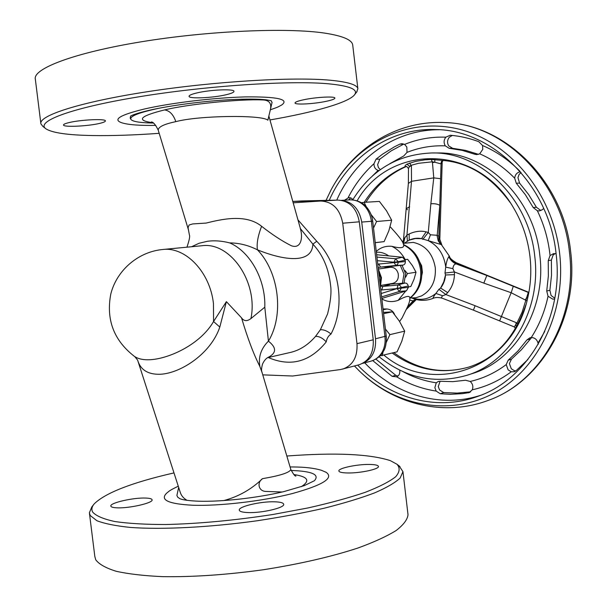 <?xml version="1.0" encoding="UTF-8"?>
<svg xmlns="http://www.w3.org/2000/svg" width="607" height="607" viewBox="0 0 607 607"><rect width="100%" height="100%" fill="white"/><g stroke="black" fill="none" stroke-linecap="round" stroke-linejoin="round"><path stroke-width="0.91" d="M411.918 298.06L414.179 298.94C420.583 300.973 426.926 300.761 433.201 298.31C432.723 298.113 433.618 296.489 435.879 293.439L438.914 289.334L440.614 288.044C443.542 284.258 445.166 279.903 445.5 274.979L444.999 273.044L445.697 267.133C446.411 261.951 447.465 258.491 448.861 256.761L449.051 255.668L441.357 244.606L421.546 238.642C417.472 237.785 413.367 238.285 409.217 240.137L404.892 242.823M326.247 101.316C331.946 100.087 334.829 99.009 334.882 98.084C335.216 96.065 315.526 97.135 303.341 99.829C297.794 101.043 295.025 102.105 295.025 102.993C294.896 105.003 314.153 103.941 326.247 101.316M225.789 94.813C231.267 93.539 233.999 92.378 233.976 91.323C234.348 88.69 210.204 89.692 196.858 92.939C191.577 94.199 188.974 95.337 189.05 96.346C188.967 98.987 212.541 97.955 225.789 94.813M99.396 123.449C103.448 122.515 105.451 121.666 105.39 120.899C105.83 118.57 81.027 119.655 69.213 122.553C65.321 123.471 63.416 124.298 63.507 125.034C63.371 127.371 87.658 126.256 99.396 123.449M347.72 472.967C360.163 473.248 379.329 469.143 378.449 466.457C378.131 465.19 375.073 464.514 369.261 464.438C356.931 464.234 338.167 468.209 338.858 470.949C339.116 472.185 342.067 472.861 347.72 472.967M247.724 512.558C261.427 513.256 284.812 507.831 283.704 504.303C283.423 502.846 280.48 502.012 274.865 501.807C261.291 501.223 238.437 506.458 239.272 510.07C239.492 511.481 242.307 512.316 247.724 512.558M116.999 507.824C129.147 508.476 153.199 502.968 152.099 499.872C151.932 498.81 149.77 498.203 145.619 498.059C133.563 497.505 109.988 502.831 110.815 506.018C110.944 507.05 113.008 507.649 116.999 507.824M173.981 472.906C132.015 482.535 105.428 492.854 94.229 503.856C91.725 506.83 91.232 509.614 92.75 512.194C96.217 515.996 103.638 519.122 115.011 521.565C128.623 523.53 145.574 524.516 165.855 524.524C199.157 523.712 234.848 520.366 272.915 514.493L308.189 507.907C330.14 502.96 349.146 497.77 365.217 492.33C379.193 486.913 389.337 481.723 395.665 476.761C399.755 472.056 400.203 467.891 397.001 464.272L390.316 460.63C369.572 453.945 335.072 452.405 286.838 456.024M399.163 465.956L402.949 471.662L400.142 478.05C395.127 482.724 386.659 487.656 374.724 492.838C360.846 498.081 344.093 503.18 324.449 508.15C303.47 512.915 281.124 517.111 257.414 520.73C209.597 527.369 162.593 529.752 130.642 527.46C115.96 525.966 104.73 523.727 96.945 520.738L90.223 515.525L89.381 512.786L91.824 506.913L93.668 504.569M89.487 513.628L94.836 556.528L95.747 559.798C99.04 564.252 105.876 568.084 116.256 571.293C128.646 574.032 144.132 575.815 162.706 576.65C193.193 577.098 226.745 574.799 263.347 569.745C299.623 564.04 331.172 556.794 357.993 548C373.995 542.172 386.697 536.353 396.113 530.548C403.496 524.88 407.472 519.607 408.018 514.736L407.934 514.03M325.534 471.988L326.179 472.337C334.161 478.043 322.871 485.114 292.301 493.567C262.588 501.17 219.855 506.185 192.851 505.244C168.435 503.985 159.702 499.963 166.637 493.18C169.315 491.222 167.873 491.238 178.268 486.199M179.968 498.726L177.699 497.163L176.895 495.441L178.663 487.413M281.208 105.269L281.853 104.882C289.387 99.26 277.255 96.604 245.463 96.908C214.62 97.636 170.984 102.864 144.36 109.017C120.118 114.935 112.53 119.503 121.605 122.713C127.713 124.746 139.102 125.649 155.764 125.399M130.634 116.051L130.202 118.061L130.763 119.154M269.956 119.951C314.327 112.265 349.033 102.5 354.67 94.609C358.403 89.457 349.655 85.853 328.44 83.796C290.207 80.253 205.985 85.716 138.206 96.915C70.253 108.084 35.024 121.764 46.056 128.904C52.559 132.91 68.03 135.118 92.469 135.543C112.052 135.854 134.299 135.118 159.201 133.328M45.51 128.479L42.892 126.431L40.904 123.866C38.226 115.717 79.843 102.097 147.418 91.703C214.87 81.285 293.689 76.702 330.549 80.253C348.069 81.96 357.174 84.79 357.864 88.728L356.643 92.097M352.758 45.396L352.697 44.857C351.878 39.812 342.636 35.912 324.98 33.157C287.824 27.436 208.762 30.707 141.317 41.784C73.743 52.824 32.376 68.826 35.35 79.305L40.828 123.274M419.748 262.065L421.637 265.729L421.046 266.503M380.839 285.419L392.805 283.386C397.099 282.073 398.898 278.818 398.207 273.605C396.841 269.212 394.186 267.11 390.255 267.3L378.351 269.06M404.004 283.135L405.651 273.81L402.031 265.213M387.334 284.311L402.403 283.287L403.989 274.076L400.309 265.403L402.942 265.115L395.84 265.471L393.958 262.201L377.364 260.669M380.248 285.191L380.71 277.877L378.556 270.821M399.588 321.482L402.115 317.886L406.667 308.584C409.156 303.637 410.188 299.911 409.786 297.415C409.08 295.442 405.195 296.421 398.131 300.351C392.304 302.369 386.879 301.891 381.864 298.925M527.969 359.465L515.95 370.839L514.349 371.734L511.246 371.788L508.127 369.853L506.215 364.602L508.196 360.194L518.12 350.808L526.899 339.95L530.017 337.75L531.269 337.53C534.699 337.621 536.96 339.457 538.037 343.046L538.181 344.374M515.859 370.907L514.425 370.71L511.314 368.79L509.41 363.57L511.458 359.154L521.352 349.807L531.649 337.522M554.669 299.023L552.742 299.137L548.038 296.246L546.732 291.011L548.364 275.927L548.235 260.631L550.056 255.57L553.576 253.62L556.088 253.741M554.813 298.219L551.11 295.526L549.881 290.305L551.513 275.297L551.384 260.077L553.129 255.054L555.139 253.567M543.697 208.391L542.552 209.59L539.327 210.917L537.362 210.758L533.204 207.541L525.412 194.779L516.284 183.238L514.698 178.223C515.138 174.543 517.035 172.396 520.396 171.781M540.875 210.561L536.421 207.268L528.651 194.566L519.569 183.086L517.953 177.623L519.084 174.482L521.064 172.547M479.712 153.829L476.791 154.618L474.849 154.269L462.086 150.354L449.134 148.283L445.295 145.847C443.565 142.835 443.755 139.944 445.864 137.167L450.219 135.255C459.886 136.036 469.423 138.191 478.847 141.719L482.535 145.505L482.785 149.33L479.712 153.829C492.581 159.413 504.242 167.547 514.698 178.223M478.528 154.353L465.554 150.377L452.647 148.313L448.732 145.892C447.018 142.895 447.207 140.02 449.309 137.258L452.298 135.444M379.094 170.544L378.146 170.408C375.331 169.399 373.942 167.16 373.995 163.685L376.052 159.186L382.463 154.224L394.467 146.795L399.884 144.117L402.016 143.677L404.588 144.413L406.804 147.008L407.024 152.38L403.731 155.961L389.762 163.731M344.897 199.961L348.858 197.548L351.081 198.026L352.91 199.566M436.266 382.805L438.284 381.446L440.158 381.264L452.86 381.644L465.531 380.24L470.213 381.446C472.762 383.859 473.452 386.644 472.276 389.808L469.181 392.592L462.39 393.662L450.295 394.307L440.25 393.738L436.183 391.083L434.862 387.661L436.266 382.805C424.551 381.067 413.413 377.326 402.843 371.567M470.63 391.811L457.177 393.093L443.717 392.577L439.582 389.96L438.262 386.553L440.121 381.264M352.697 199.915C371.347 169.937 397.775 154.284 431.994 152.956C480.289 151.682 529.046 198.231 534.752 256.215C541.641 310.207 509.963 362.569 466.662 375.384C434.756 384.322 405.559 378.093 379.072 356.696M399.702 370.103C400.188 373.335 399.194 375.581 396.72 376.841L392.145 376.348L372.698 360.588M329.244 200.318C347.97 157.524 389.641 127.728 435.689 129.549C492.52 129.913 549.343 185.34 556.126 254.06C564.199 317.931 527.635 379.845 477.299 396.553C435.545 411.721 388.594 397.737 357.698 365.133M380.293 169.672L378.419 167.57L377.622 164.672L379.777 159.163L391.189 150.862L403.852 144.049M348.608 199.878L350.725 197.867M326.027 200.386L331.058 189.908C355.178 144.337 405.696 117.174 456.927 128.669C508.044 139.951 552.787 192.169 559.662 253.688C566.46 312.863 537.324 370.672 492.884 393.677C448.361 416.834 394.785 405.605 359.268 370.9L354.465 365.991M406.303 166.477L405.339 166.621C404.596 166.174 405.142 165.347 406.971 164.14L415.62 161.371L424.892 159.846L431.243 159.444L442.374 160.4C468.521 162.395 491.101 176.425 510.13 202.495M357.106 200.826C389.216 144.17 476.556 142.706 513.772 208.239C522.506 223.057 527.908 239.211 529.994 256.708C531.557 270.722 530.806 284.433 527.741 297.832C512.604 369.648 432.305 396.09 384.072 355.239M403.094 243.377L413.208 242.398C425.401 245.122 432.753 253.529 435.28 267.626C436.13 280.791 431.554 290.222 421.546 295.905L416.053 297.718L410.309 297.969M282.187 492.004L265.547 491.42C258.241 490.949 256.913 482.39 262.512 478.657C280.085 475.691 289.524 472.641 290.836 469.522L290.783 469.348M152.896 122.758C135.771 120.398 139.648 116.127 164.527 109.928C187.904 104.176 240.418 98.858 262.474 99.943C269.144 100.064 271.777 103.289 270.381 109.609L267.854 120.201C262.087 114.64 198.762 115.444 175.818 121.65C164.049 124.132 158.184 126.962 158.23 130.148C155.612 124.792 153.336 122.06 151.409 121.954M262.156 372.804L259.849 366.416C253.696 354.405 247.595 338.213 241.533 317.833C243.915 321.278 247.049 321.52 250.934 318.569L264.796 307.18C265.752 279.698 250.236 251.723 229.719 242.906C221.874 240.88 214.468 240.334 207.511 241.267L199.111 243.255L191.584 246.738M134.208 356.226C138.032 358.949 143.487 360.11 150.574 359.701C170.112 358.441 200.651 343.934 213.558 321.528L226.388 301.649L219.81 327.052C211.084 353.312 181.076 373.32 160.127 374.276C147.979 374.587 140.467 369.86 137.614 360.088L134.762 356.605M241.533 317.833L226.388 301.649M186.956 247.178C189.316 240.144 190.128 236.077 189.399 234.992L188.064 227.762L189.073 225.007L192.685 223.93L206.137 223.073C220.561 219.529 245.676 213.323 261.609 226.297C272.315 234.704 282.24 241.191 291.375 245.759C301.284 249.287 302.976 237.36 300.48 229.089L300.237 228.209M262.474 99.943L241.154 99.199M159.907 108.061C139.2 112.424 129.519 116.195 130.869 119.367C132.417 121.4 138.745 122.599 149.838 122.963L153.305 123.039M187.077 500.335C183.481 498.332 181.174 495.555 180.142 491.996L137.956 361.15M262.512 478.657C251.465 489.325 238.528 496.64 223.71 500.593M268.302 118.54L267.854 120.201M272.035 102.53L271.154 100.686M297.878 219.78L316.748 241.275C337.689 262.27 346.293 302.711 331.961 332.135L331.035 334.002C328.448 335.701 326.847 338.319 326.232 341.847L325.822 342.401C309.669 362.015 290.472 367.06 268.248 357.523M320.883 201.023L337.583 200.09C349.321 200.659 356.567 207.905 359.298 221.813L373.229 339.799C373.904 352.781 369.17 361.112 359.018 364.784L340.603 369.534L292.642 376.014L262.77 374.86M264.796 307.18L268.423 341.149C276.853 347.781 276.58 353.282 267.596 357.652M290.161 352.492L290.169 352.492C299.615 350.36 308.06 345.004 315.511 336.415L320.367 329.76L327.613 313.857C330.61 301.565 331.604 292.096 330.595 285.442C328.744 268.514 322.833 254.743 312.871 244.135C312.142 263.696 285.336 261.124 257.429 249.818C248.362 245.266 239.12 242.967 229.719 242.906M259.849 366.416C258.233 356.878 261.086 348.456 268.423 341.149C284.228 315.283 279.076 272.141 257.429 249.818C256.511 243.718 257.899 235.88 261.609 226.297M316.748 241.275L312.871 244.135L300.306 228.475M250.934 318.569C258.483 282.164 230.167 241.449 201.752 245.759L162.714 249.5C185.499 246.525 210.113 272.035 213.467 303.697L213.558 321.528L219.81 327.052M291.155 470.455C312.218 471.199 319.95 474.636 314.358 480.759L304.213 485.661L283.59 491.678C256.412 498.119 221.464 501.883 198.77 501.215C189.801 500.843 183.739 500.092 180.583 498.962L179.414 498.446M293.135 202.814L320.731 201.031C332.598 201.623 339.935 209.013 342.727 223.217L356.984 343.661C357.69 356.916 352.91 365.406 342.652 369.124M331.035 334.002C327.203 330.898 323.652 329.487 320.367 329.76M326.232 341.847C322.552 337.97 318.978 336.164 315.511 336.415M421.637 265.729L422.419 272.384L421.804 275.282M426.144 231.859L421.546 238.642L415.264 238.551L409.217 240.137L409.179 233.976C414.991 231.267 420.643 230.561 426.144 231.859L428.269 232.504L430.477 234.795L437.154 235.296L438.823 236.282L439.825 239.34L442.207 161.667L441.061 163.89L434.802 162.236L432.457 162.638L432.305 161.826L418.564 163.298L411.25 165.263L409.558 166.341L408.488 168.556L408.367 183.42L411.508 181.303L433.777 177.874L432.457 162.638M409.611 163.002L411.402 166.068L411.508 181.303L406.94 235.144L409.179 233.976M397.949 376.097L395.749 375.293L375.824 359.086M422.813 239.386L428.269 232.504L430.856 203.808C434.506 203.466 437.48 203.975 439.779 205.325L441.061 163.89M430.856 203.808L433.777 177.874L440.606 178.716M434.832 159.573L434.802 162.236L432.305 161.826L431.243 159.444M402.76 242.542L403.541 239.34L406.94 235.144L407.426 241.237M407.426 209.802L406.515 208.474L409.649 206.767M411.402 166.068L409.558 166.341L406.971 164.14M528.864 292.369L456.191 262.679L456.692 263.18L456.153 263.908C454.279 264.083 453.194 265.661 452.89 268.643L445.697 267.133L445.599 266.139C443.77 254.121 437.966 245.623 428.201 240.645L430.477 234.795M441.357 244.606C439.339 242.451 438.497 239.682 438.823 236.282L439.779 205.325L437.154 236.009L438.201 240.744L440.394 243.999M403.609 243.202L404.839 237.936M441.054 163.731L443.004 160.483M440.917 163.882L441.365 161.576L442.958 160.445M408.488 168.526L406.781 166.515L405.339 166.621C388.26 174.057 374.557 185.962 364.223 202.328M406.629 166.485L405.491 166.652M447.678 292.62L440.614 288.044L443.747 281.891L445.5 274.979L454.446 274.645C454.218 281.466 451.957 287.452 447.678 292.62L445.895 294.562L475.114 305.723L473.414 310.147L514.273 326.923L516.944 323.068L517.983 324.275M475.114 305.723L516.284 322.681L515.647 324.889L516.633 326.756M448.861 256.761C450.386 260.077 452.822 262.459 456.153 263.908L486.806 275.487L483.84 283.12L454.4 271.966L454.446 274.645M452.89 268.643L454.4 271.966L444.999 273.044M438.914 289.334L445.895 294.562L442.7 295.776C441.388 296.982 441.274 297.809 442.344 298.265L473.414 310.147M412.639 298.06C421.121 300.715 428.868 299.175 435.879 293.439L442.7 295.776M516.284 322.681L516.944 323.068L522.134 312.15L528.272 292.43L513.279 286.299L511.17 292.733L499.66 320.784M513.279 286.299L456.692 263.18C453.201 261.845 450.66 259.53 449.074 256.237M526.997 300.867L511.17 292.733L483.84 283.12M525.359 300.01L526.527 297.711L527.726 297.885M528.272 292.43L528.841 292.513M528.424 292.498L528.811 292.657M528.173 292.498L528.796 292.749M416.144 299.509L413.033 300.913L409.679 300.063M415.56 299.357L413.033 300.913L407.343 307.127M406.66 308.606L415.909 299.448M390.119 226.798L391.409 228.042C392.729 229.803 404.08 241.229 403.723 245.66C403.564 248.134 399.588 248.354 391.788 246.313C385.65 245.797 380.483 247.512 376.272 251.45M301.945 200.925L292.741 201.425M326.589 200.705L292.756 201.456M363.001 363.161C372.083 358.904 376.249 350.778 375.505 338.782L361.734 222.071C359.359 209.21 352.773 201.994 341.969 200.416M375.505 338.782L386.234 336.05C386.583 342.925 385.65 348.001 383.442 351.263L383.427 351.294C380.688 356.15 376.484 359.458 370.801 361.203L370.809 361.195C375.604 359.837 379.398 356.81 382.175 352.113C384.641 347.485 385.566 342.295 384.952 336.544L371.378 221.252C370.634 215.485 368.51 210.568 365.012 206.501C360.755 202.048 355.884 199.824 350.398 199.84L341.566 200.34M372.713 221.198L372.713 221.191C372.19 216.077 370.118 211.327 366.499 206.949L365.012 206.501M383.427 351.294L382.175 352.113M383.047 308.94L387.046 308.978C390.779 309.464 393.29 311.3 394.58 314.502M405.081 259.584L407.623 259.318L412.441 265.661L416.03 272.217L414.035 279.273L410.81 286.512L408.336 286.952M405.104 259.667L407.623 259.318M405.719 277.141L407.426 273.59L416.03 272.217M407.426 273.59L404.93 270.517M381.226 293.492L397.061 288.606L380.817 290.025M377.766 264.136L405.362 261.556C405.415 263.537 404.603 264.728 402.942 265.115M405.362 261.556L405.203 260.191L398.253 261.716L397.858 263.999L396.143 265.418L380.559 267.088L378.669 263.999M380.551 286.299L382.827 286.405L381.727 289.979M384.17 268.203L387.63 266.761L380.559 267.088L378.191 267.733M406.455 290.799L399.406 291.474L397.061 288.606L408.39 287.377L406.455 290.799L381.811 298.462M408.23 286.018L397.039 288.439L398.116 284.85L405.036 283.029C406.751 283.082 407.821 284.076 408.23 286.018L408.39 287.377M376.939 257.08L395.559 258.741L398.253 261.716L393.958 262.201L395.559 258.741L402.524 257.247L405.203 260.191M402.403 283.287L405.036 283.029M387.63 266.761L400.309 265.403M402.524 257.247L376.659 254.728M421.789 271.928L422.419 272.384M361.286 202.715L364.124 202.336L366.241 206.668M372.372 219.044L373.055 224.074M371.036 214.453L376.575 221.502L373.517 228.042M364.124 202.336L379.39 201.418L386.462 210.712L391.682 220.204L388.829 230.85L384.117 241.624L375.24 242.633M375.247 242.717L384.117 241.624M391.682 220.204L376.575 221.502M379.883 355.922L397.077 351.84L401.796 341.293L404.694 331.141L399.444 321.255L392.372 311.823L383.457 312.43M386.227 342.485L389.891 334.639L385.407 328.994M385.87 332.955L386.378 337.644M382.213 355.725L383.093 351.848M383.601 313.637L392.372 311.823M389.891 334.639L404.694 331.141M380.422 286.656L381.477 277.718L380.71 277.877M398.131 300.351L405.757 291.011M409.793 298.113C417.965 291.383 421.569 282.035 420.59 270.069C418.777 258.18 413.094 249.78 403.541 244.864M508.196 360.194L511.458 359.154M546.732 291.011L549.881 290.305M533.204 207.541L536.421 207.268M474.849 154.269L478.278 154.269M431.994 152.956L437.647 152.972C485.714 151.712 534.175 197.874 539.828 255.38C546.657 308.925 515.138 360.892 472.041 373.654L466.662 375.384M548.038 296.246C544.828 311.429 539.236 325.193 531.269 337.53M506.215 364.602C495.115 372.88 483.119 378.495 470.213 381.446M537.362 210.758C543.94 224.4 548.121 238.862 549.904 254.136L550.056 255.57M436.183 391.083C422.222 388.958 409.065 384.216 396.72 376.841M511.246 371.788C499.22 380.703 486.23 386.712 472.276 389.808M544.737 331.483L538.037 343.046M480.615 395.309C439.756 408.602 394.603 394.444 364.693 362.811M333.911 184.816C356.21 146.181 398.905 120.277 444.696 122.561C503.719 123.562 562.446 181.091 569.457 252.277C577.788 318.409 540.078 382.562 488.005 400.468C445.083 416.584 396.53 404.899 363.532 374.883M293.788 474.515C308.075 476.692 310.556 480.759 301.231 486.715M164.527 109.928C169.634 110.641 173.397 114.548 175.818 121.65M356.984 343.661L373.229 339.799M342.727 223.217L359.298 221.813M482.535 145.505C496.169 151.333 508.567 159.831 519.729 171.022M407.024 152.38C419.194 147.531 431.949 145.354 445.295 145.847M404.588 144.413C417.684 139.102 431.44 136.681 445.864 137.167M372.364 176.015L378.146 170.408M348.137 197.654C354.814 184.596 363.434 173.276 373.995 163.685M393.844 352.682C417.146 369.731 442.078 374.549 468.65 367.136C441.312 374.701 415.863 370.02 392.289 353.092M336.733 200.135C354.898 158.738 394.709 129.473 439.225 129.731M468.399 392.797L469.924 392.266M440.25 393.738L443.717 392.577M392.145 376.348L395.749 375.293M399.884 144.117L403.549 144.17M376.052 159.186L379.777 159.163M449.134 148.283L452.647 148.313M516.284 183.238L519.569 183.086M548.235 260.631L551.384 260.077M526.899 339.95L530.101 339.002M405.18 259.576C401.895 253.46 397.433 249.045 391.788 246.313M388.723 255.904C384.861 253.127 380.748 251.913 376.37 252.262M336.46 200.151L301.762 200.932M386.234 336.05L372.713 221.191L361.734 222.071M350.603 199.84L350.482 199.84C357.257 200.113 362.591 202.472 366.476 206.926M387.046 308.978L383.146 309.767M389.724 284.516L382.827 286.405L399.042 284.949L400.65 286.163L401.341 288.029L399.406 291.474L381.628 296.899M397.001 464.272L399.975 466.586M408.018 514.736L402.949 471.662M326.179 472.337L321.634 470.364C314.403 468.126 304.767 466.988 292.726 466.965L290.078 466.958M130.581 116.081L130.717 116.005C133.403 114.495 139.686 112.568 149.572 110.216C170.514 105.421 203.838 101.043 230.728 99.631C246.313 98.888 258.089 98.941 266.071 99.791L271.223 100.709M403.458 244.545C413.754 249.378 419.801 257.816 421.615 269.865C422.631 281.944 418.693 291.443 409.793 298.341M444.696 122.561C505.305 123.805 563.782 181.584 570.686 252.004C578.957 317.453 541.436 381.932 488.005 400.468M406.356 166.477C389.626 173.799 376.15 185.719 365.93 202.23M267.733 357.584L267.854 357.531C265.813 358.646 264.037 360.824 262.52 364.056C261.534 367.804 261.291 370.316 261.799 371.598L290.836 469.522C293.424 474.317 295.131 476.487 295.943 476.04L295.495 475.835M162.714 249.5L160.483 249.758C136.924 252.899 116.498 271.026 110.785 294.084C105.959 319.532 113.759 340.246 134.2 356.218M188.458 229.878L158.23 130.148M270.381 109.609L272.088 102.302M300.412 228.627L268.863 116.028M290.169 352.492L267.535 357.69M320.731 201.031L337.583 200.09M468.65 367.136C495.57 358.562 514.683 337.689 525.988 304.502M403.541 239.34L408.367 183.42M439.825 239.34L441.888 245.069M442.207 161.667L443.186 160.468M514.273 326.923L515.609 328.524M433.201 298.31C432.768 298.576 435.78 296.421 442.328 298.257M456.191 262.679C448.482 257.975 450.151 256.913 449.051 255.668L449.051 255.668M406.227 309.517L416.303 299.547M370.809 361.195L362.66 363.35M336.506 200.151L301.846 200.925M381.477 277.718L378.366 269.204M352.697 44.857L357.864 88.728M354.67 94.609L357.075 91.551M270.343 109.799C279.531 106.627 278.127 106.817 281.853 104.882"/></g></svg>

